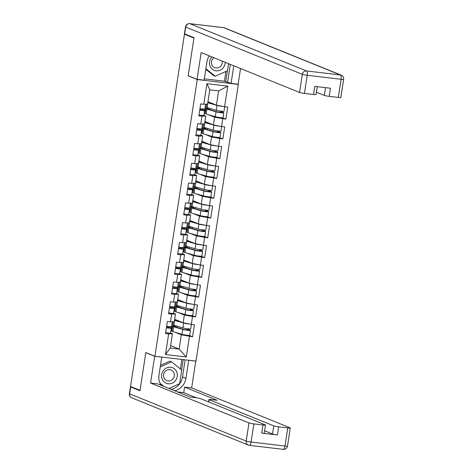 <?xml version="1.0" encoding="UTF-8"?>
<svg xmlns="http://www.w3.org/2000/svg" width="473" height="473" viewBox="0 0 473 473"><rect width="100%" height="100%" fill="white"/><g stroke="black" fill="none" stroke-linecap="round" stroke-linejoin="round"><path stroke-width="0.71" d="M237.659 84.147L238.327 84.413L195.988 361.124L154.919 356.258L197.259 79.547L238.327 84.413M203.893 109.086L203.792 109.742M200.865 128.869L200.765 129.525M197.838 148.652L197.738 149.308M194.811 168.435L194.71 169.092M191.784 188.219L191.683 188.875M188.757 208.002L188.656 208.658M185.729 227.785L185.629 228.441M182.702 247.568L182.602 248.219M179.675 267.351L179.574 268.002M176.648 287.135L176.547 287.785M173.621 306.918L173.52 307.568M207.96 101.707L216.457 105.154L218.638 90.887L227.761 86.133L206.932 83.662L203.774 104.273L200.664 103.9L198.82 115.95L205.755 116.151L203.869 115.388M227.761 86.133L224.61 106.738L227.726 107.111L225.881 119.155L222.458 117.771M208.339 114.655L214.612 117.198L225.881 119.155M222.765 118.788L221.583 126.522L224.699 126.894L222.854 138.938L219.431 137.554M205.312 134.438L211.585 136.981L222.854 138.938M219.738 138.571L218.556 146.305L221.671 146.677L219.827 158.721L216.403 157.338M202.284 154.222L208.558 156.764L219.827 158.721M216.711 158.354L215.528 166.088L218.644 166.461L216.8 178.504L213.376 177.121M199.257 174.005L205.53 176.547L216.8 178.504M213.684 178.138L212.501 185.871L215.617 186.244L213.772 198.288L210.349 196.904M196.23 193.788L202.503 196.33L213.772 198.288M210.656 197.921L209.474 205.654L212.59 206.027L210.745 218.071L207.322 216.687M193.203 213.571L199.476 216.114L210.745 218.071M207.629 217.704L206.447 225.438L209.563 225.804L207.718 237.854L204.295 236.47M190.176 233.355L196.449 235.897L207.718 237.854M204.602 237.487L203.42 245.221L206.535 245.588L204.691 257.637L201.267 256.254M187.148 253.138L193.422 255.68L204.691 257.637M201.575 257.271L200.392 265.004L203.508 265.371L201.664 277.42L198.24 276.037M184.121 272.921L190.394 275.463L201.664 277.42M198.548 277.054L197.365 284.787L200.481 285.154L198.636 297.204L195.213 295.82M181.094 292.704L187.367 295.247L198.636 297.204M195.52 296.837L194.338 304.571L197.454 304.937L195.609 316.987L192.186 315.597M178.067 312.487L184.34 315.03L195.609 316.987M192.493 316.62L191.311 324.354L194.427 324.72L192.582 336.77L189.159 335.381M175.04 332.271L181.313 334.813L192.582 336.77M189.466 336.398L186.315 357.009L165.479 354.537L168.636 333.932L172.456 333.761L170.57 332.998M201.936 116.317L200.747 124.056L197.637 123.684L195.792 135.733L198.908 136.1L197.72 143.839L194.61 143.467L192.765 155.516L195.881 155.883L194.693 163.623L191.583 163.25L189.738 175.3L192.854 175.666L191.666 183.406L188.556 183.033L186.711 195.083L189.827 195.45L188.638 203.183L185.528 202.816L183.684 214.866L186.8 215.233L185.611 222.966L182.501 222.6L180.656 234.649L183.772 235.016L182.584 242.75L179.474 242.383L177.629 254.433L180.745 254.799L179.557 262.533L176.447 262.166L174.602 274.216L177.718 274.582L176.53 282.316L173.42 281.949L171.575 293.993L174.691 294.366L173.502 302.099L170.392 301.733L168.548 313.776L171.664 314.149L170.475 321.882L167.365 321.516L165.52 333.56L168.636 333.932M204.235 112.994L205.205 113.384M204.933 121.49L213.429 124.937L214.612 117.198M205.755 116.151L204.567 123.885L200.747 124.056M213.429 124.937L221.583 126.522M201.208 132.777L202.178 133.167M201.906 141.273L210.402 144.72L211.585 136.981M198.908 136.1L202.728 135.934L200.842 135.172M202.728 135.934L201.539 143.668L197.72 143.839M210.402 144.72L218.556 146.305M198.181 152.56L199.151 152.95M198.879 161.056L207.375 164.503L208.558 156.764M195.881 155.883L199.701 155.718L197.815 154.949M199.701 155.718L198.512 163.451L194.693 163.623M207.375 164.503L215.528 166.088M195.154 172.343L196.124 172.734M195.852 180.84L204.348 184.287L205.53 176.547M192.854 175.666L196.673 175.501L194.787 174.732A4.251 0.384 8.7 0 1 189.88 174.377M196.673 175.501L195.485 183.234L191.666 183.406M204.348 184.287L212.501 185.871M192.127 192.127L193.096 192.517M192.824 200.623L201.321 204.07L202.503 196.33M189.827 195.45L193.646 195.284L191.76 194.515A4.251 0.384 8.7 0 1 186.853 194.161M193.646 195.284L192.458 203.018L188.638 203.183M201.321 204.07L209.474 205.654M189.099 211.91L190.069 212.3M189.797 220.406L198.293 223.847L199.476 216.114M186.8 215.233L190.619 215.067L188.733 214.299A4.251 0.384 8.7 0 1 183.826 213.944M190.619 215.067L189.431 222.801L185.611 222.966M198.293 223.847L206.447 225.438M186.072 231.693L187.042 232.083M186.77 240.189L195.266 243.63L196.449 235.897M183.772 235.016L187.592 234.845L185.706 234.082M187.592 234.845L186.403 242.584L182.584 242.75M195.266 243.63L203.42 245.221M183.045 251.476L184.015 251.867M183.743 259.973L192.239 263.414L193.422 255.68M180.745 254.799L184.565 254.628L182.679 253.865M184.565 254.628L183.376 262.367L179.557 262.533M192.239 263.414L200.392 265.004M180.018 271.26L180.988 271.65M180.716 279.756L189.212 283.197L190.394 275.463M177.718 274.582L181.537 274.411L179.651 273.648A4.251 0.384 8.7 0 1 174.744 273.293M181.537 274.411L180.349 282.15L176.53 282.316M189.212 283.197L197.365 284.787M176.991 291.037L177.96 291.433M177.688 299.539L186.185 302.98L187.367 295.247M174.691 294.366L178.51 294.194L176.624 293.431A4.251 0.384 8.7 0 1 171.717 293.077M178.51 294.194L177.322 301.934L173.502 302.099M186.185 302.98L194.338 304.571M173.963 310.82L174.933 311.216M174.661 319.322L183.157 322.763L184.34 315.03M171.664 314.149L175.483 313.977L173.597 313.215A4.251 0.384 8.7 0 1 168.69 312.86M175.483 313.977L174.295 321.717L170.475 321.882M183.157 322.763L191.311 324.354M170.593 326.701L170.493 327.351M170.936 330.603L171.906 330.999M170.635 345.633L179.131 349.08L181.313 334.813M172.456 333.761L170.268 348.027L179.131 349.08L186.315 357.009M165.479 354.537L170.268 348.027M154.919 356.258L145.814 352.568L140.032 390.355L130.536 386.506L184.446 34.222L193.942 38.065L188.159 75.857L197.259 79.547M185.854 34.387L184.446 34.222M218.638 90.887L209.781 89.835L207.594 104.101L203.774 104.273M216.457 105.154L224.61 106.738M206.932 83.662L209.781 89.835M171.131 329.326L171.492 329.474M174.159 309.543L174.519 309.691M177.186 289.76L177.546 289.908M180.213 269.977L180.574 270.124M183.24 250.199L183.601 250.341M186.267 230.416L186.628 230.558M189.295 210.633L189.655 210.775M192.322 190.85L192.682 190.991M195.349 171.066L195.71 171.208M198.376 151.283L198.737 151.425M201.403 131.5L201.764 131.642M204.431 111.717L204.791 111.859M188.159 75.857L188.626 75.917M166.407 327.759A4.251 0.384 8.7 0 0 171.315 328.126A4.251 0.384 8.7 0 0 171.285 328.073L169.712 326.642M165.662 332.643A4.251 0.384 8.7 0 0 170.57 333.01L171.315 328.126M168.122 326.459L169.659 327.872L166.431 327.606M166.644 326.234A4.251 0.384 8.7 0 0 171.545 326.607L171.906 326.742L171.48 329.527L172.048 329.758L173.272 321.758M188.816 328.906L188.964 329.716L190.223 330.225A4.251 0.384 -171.3 0 1 190.471 330.396A4.251 0.384 -171.3 0 1 187.432 330.302A4.251 0.384 -171.3 0 1 182.744 329.427L173.644 326.76A6.439 0.579 -171.3 0 1 173.006 326.541A6.439 0.579 -171.3 0 1 172.627 326.275A6.439 0.579 -171.3 0 1 174.076 326.134L175.353 326.423A4.765 0.426 8.7 0 0 174.283 326.53A4.765 0.426 8.7 0 0 174.561 326.725A4.765 0.426 8.7 0 0 175.034 326.884L184.133 329.557L188.816 330.148L187.409 329.527L187.255 328.729M190.471 330.396L189.726 335.28A4.251 0.384 -171.3 0 1 186.687 335.186A4.251 0.384 -171.3 0 1 181.993 334.31L172.899 331.638A6.439 0.579 -171.3 0 1 172.261 331.425A6.439 0.579 -171.3 0 1 171.882 331.159L172.627 326.275M174.602 319.718A6.439 0.579 -171.3 0 1 175.051 319.73L176.334 320.02A4.765 0.426 8.7 0 0 175.264 320.126A4.765 0.426 8.7 0 0 175.542 320.322A4.765 0.426 8.7 0 0 176.015 320.481L181.496 322.095M191.394 324.366L190.708 328.877A4.251 0.384 -171.3 0 1 187.669 328.782A4.251 0.384 -171.3 0 1 182.974 327.907L173.881 325.235A6.439 0.579 -171.3 0 1 173.236 325.022A6.439 0.579 -171.3 0 1 172.858 324.756L173.319 321.758M176.914 327.434L177.103 326.181M177.889 321.031L177.949 320.653M189.679 324.035A4.251 0.384 -171.3 0 1 183.725 323.024L174.626 320.351A6.439 0.579 -171.3 0 1 174.513 320.322M176.252 320.552L176.334 320.02M185.032 323.13L187.704 323.65M175.27 326.955L175.353 326.423M162.097 378.849A8.372 7.799 112.1 0 0 172.267 383.124A8.372 7.799 112.1 0 0 176.837 372.204A8.372 7.799 112.1 0 0 166.667 367.923A8.372 7.799 112.1 0 0 162.097 378.849M163.912 377.59A5.729 5.339 112.1 0 0 166.803 380.629A5.729 5.339 112.1 0 0 172.68 379.228A5.729 5.339 112.1 0 0 174.005 373.043A5.729 5.339 112.1 0 0 171.108 370.004A5.729 5.339 112.1 0 0 165.231 371.406A5.729 5.339 112.1 0 0 163.912 377.59M160.489 365.339L169.831 361.13L171.563 361.833L181.709 370.004L179.616 383.698L168.991 388.487M163.912 386.429L160.034 383.301M160.246 366.936L171.563 361.833M211.851 56.908A8.372 7.799 112.1 0 0 211.254 57.629A8.372 7.799 112.1 0 0 212.377 69.224A8.372 7.799 112.1 0 0 223.469 67.468A8.372 7.799 112.1 0 0 225.243 62.341M213.902 57.741A5.729 5.339 112.1 0 0 212.667 58.971A5.729 5.339 112.1 0 0 214.695 67.651A5.729 5.339 112.1 0 0 221.033 65.706A5.729 5.339 112.1 0 0 222.168 61.094M228.583 63.695L227.507 70.719L215.268 76.236L213.53 75.538L205.79 69.3M215.268 76.236L205.885 68.686M188.449 360.231L195.751 361.165L191.654 387.919L290.05 427.805A3.867 0.349 8.7 0 1 290.274 427.964A3.867 0.349 8.7 0 1 287.755 427.905L278.656 426.829L277.415 434.941A3.867 0.349 -171.3 0 1 272.525 433.989L264.608 430.785M188.686 360.325L185.93 378.335A14.492 13.504 112.1 0 1 174.643 390.775M131.033 386.707A3.867 0.349 8.7 0 0 130.424 386.802A3.867 0.349 8.7 0 0 130.654 386.961L139.973 390.739L145.796 352.692L154.683 356.293L161.742 357.133L158.987 375.142A14.492 13.504 112.1 0 0 161.116 385.294M154.683 356.293L150.585 383.053L157.651 383.887L190.158 397.066L195.787 397.734A3.867 0.349 8.7 0 1 200.682 398.686L265.264 424.866A3.867 0.349 8.7 0 1 265.489 425.026L264.247 433.144A3.867 0.349 -171.3 0 1 261.729 433.085L277.415 434.941M196.461 397.823L183.737 392.661L177.458 391.916M183.737 392.661L184.588 387.085L191.654 387.919M145.796 352.692L146.263 352.746M150.585 383.053L248.981 422.939A3.867 0.349 8.7 0 0 253.871 423.891L262.97 424.967A3.867 0.349 8.7 0 0 265.489 425.026M272.525 433.989L273.766 425.871L209.178 399.697A3.867 0.349 8.7 0 1 208.954 399.537A3.867 0.349 8.7 0 1 211.472 399.59L217.101 400.259L184.588 387.085M273.766 425.871A3.867 0.349 8.7 0 0 278.656 426.829M185.126 359.835L182.507 376.946L185.93 378.335M171.22 389.391A14.492 13.504 112.1 0 0 182.507 376.946M169.032 388.504L179.515 383.745M181.626 369.939L183.211 359.61M160.584 384.413L162.245 385.755M180.396 368.946L181.851 359.45M209.326 55.885A14.492 13.504 112.1 0 0 206.884 62.164L204.123 80.168L197.064 79.334L201.155 52.574L299.551 92.46L302.324 74.326L185.723 27.062L184.677 33.908L193.995 37.686L188.177 75.733L197.064 79.334M233.757 65.788L231.066 83.366L238.132 84.2L240.526 68.538M204.33 78.837L224.427 81.22L231.066 83.366M316.425 92.188L324.336 95.398L325.519 87.647M338.325 97.426L341.104 79.293A3.867 0.349 8.7 0 0 343.623 79.352L340.844 97.485A3.867 0.349 -171.3 0 1 338.325 97.426L329.226 96.35A3.867 0.349 -171.3 0 1 324.336 95.398M317.265 86.671L316.059 94.547A3.867 0.349 -171.3 0 1 313.54 94.488L304.441 93.412A3.867 0.349 -171.3 0 1 299.551 92.46M329.226 96.35L330.467 88.232L314.781 86.376L313.54 94.488M184.677 33.908A3.867 0.349 -171.3 0 1 184.452 33.749L185.499 26.902A3.867 0.349 8.7 0 0 185.723 27.062A3.867 3.601 -67.9 0 1 189.898 23.685L306.498 70.944L340.383 74.965L223.788 27.7L189.898 23.685A3.867 1.36 96.8 0 0 189.774 23.65A3.867 3.867 0 0 0 185.499 26.902M230.333 64.399L227.643 81.977M225.727 81.746L227.407 70.767M224.427 81.22L225.923 71.435M169.435 307.976A4.251 0.384 8.7 0 0 174.342 308.343A4.251 0.384 8.7 0 0 174.312 308.29L172.74 306.859M171.149 306.675L172.686 308.094L169.458 307.822M169.671 306.451A4.251 0.384 8.7 0 0 174.572 306.823L175.312 302.022M172.462 288.193A4.251 0.384 8.7 0 0 177.369 288.56A4.251 0.384 8.7 0 0 177.34 288.506L175.767 287.076M174.176 286.892L175.714 288.311L172.485 288.039M172.698 286.673A4.251 0.384 8.7 0 0 177.6 287.04L178.339 282.239M175.489 268.41A4.251 0.384 8.7 0 0 180.396 268.776A4.251 0.384 8.7 0 0 180.367 268.723L178.794 267.292M177.204 267.109L178.741 268.528L175.513 268.256M175.725 266.89A4.251 0.384 8.7 0 0 180.627 267.257L180.988 267.393L180.562 270.184L181.129 270.408L182.353 262.409M178.516 248.627A4.251 0.384 8.7 0 0 183.423 248.993A4.251 0.384 8.7 0 0 183.394 248.94L181.821 247.509M177.771 253.51A4.251 0.384 8.7 0 0 182.679 253.877L183.423 248.993M180.231 247.326L181.768 248.745L178.54 248.473M178.753 247.107A4.251 0.384 8.7 0 0 183.654 247.474L184.393 242.673M181.543 228.843A4.251 0.384 8.7 0 0 186.451 229.216A4.251 0.384 8.7 0 0 186.421 229.157L184.848 227.726M180.798 233.727A4.251 0.384 8.7 0 0 185.706 234.094L186.451 229.216M183.258 227.543L184.795 228.962L181.567 228.69M181.78 227.324A4.251 0.384 8.7 0 0 186.681 227.69L187.042 227.826L186.616 230.617L187.184 230.842L188.408 222.848M191.843 309.123L191.991 309.933L193.25 310.442A4.251 0.384 -171.3 0 1 193.498 310.613A4.251 0.384 -171.3 0 1 190.459 310.519A4.251 0.384 -171.3 0 1 185.771 309.649L176.671 306.977A6.439 0.579 -171.3 0 1 176.033 306.758A6.439 0.579 -171.3 0 1 175.654 306.492A6.439 0.579 -171.3 0 1 177.103 306.35L178.38 306.64A4.765 0.426 8.7 0 0 177.31 306.746A4.765 0.426 8.7 0 0 177.588 306.942A4.765 0.426 8.7 0 0 178.061 307.101L187.16 309.774L191.843 310.365L190.436 309.75L190.282 308.946M193.498 310.613L192.753 315.497A4.251 0.384 -171.3 0 1 189.714 315.402A4.251 0.384 -171.3 0 1 185.02 314.527L175.926 311.855A6.439 0.579 -171.3 0 1 175.288 311.642A6.439 0.579 -171.3 0 1 174.909 311.376L175.654 306.492M177.629 299.935A6.439 0.579 -171.3 0 1 178.079 299.947L179.362 300.237A4.765 0.426 8.7 0 0 178.291 300.343A4.765 0.426 8.7 0 0 178.569 300.538A4.765 0.426 8.7 0 0 179.042 300.698L184.523 302.312M194.421 304.582L193.735 309.094A4.251 0.384 -171.3 0 1 190.696 308.999A4.251 0.384 -171.3 0 1 186.001 308.124L176.908 305.452A6.439 0.579 -171.3 0 1 176.263 305.239A6.439 0.579 -171.3 0 1 175.885 304.973L176.346 301.975M175.122 309.981L174.507 309.744L174.933 306.959L174.578 306.811M179.941 307.657L180.13 306.398M180.917 301.248L180.976 300.869M192.706 304.251A4.251 0.384 -171.3 0 1 186.752 303.24L177.653 300.574A6.439 0.579 -171.3 0 1 177.541 300.538M179.279 300.769L179.362 300.237M188.059 303.347L190.731 303.867M175.075 309.975L176.299 301.975M178.297 307.172L178.38 306.64M194.87 289.34L195.018 290.15L196.277 290.659A4.251 0.384 -171.3 0 1 196.526 290.83A4.251 0.384 -171.3 0 1 193.487 290.735A4.251 0.384 -171.3 0 1 188.798 289.866L179.699 287.194A6.439 0.579 -171.3 0 1 179.06 286.975A6.439 0.579 -171.3 0 1 178.682 286.709A6.439 0.579 -171.3 0 1 180.13 286.567L181.407 286.857A4.765 0.426 8.7 0 0 180.337 286.963A4.765 0.426 8.7 0 0 180.615 287.158A4.765 0.426 8.7 0 0 181.088 287.318L190.187 289.99L194.87 290.582L193.463 289.967L193.309 289.163M196.526 290.83L195.781 295.714A4.251 0.384 -171.3 0 1 192.742 295.619A4.251 0.384 -171.3 0 1 188.047 294.744L178.954 292.072A6.439 0.579 -171.3 0 1 178.315 291.859A6.439 0.579 -171.3 0 1 177.937 291.593L178.682 286.709M180.656 280.152A6.439 0.579 -171.3 0 1 181.106 280.164L182.389 280.454A4.765 0.426 8.7 0 0 181.319 280.56A4.765 0.426 8.7 0 0 181.597 280.755A4.765 0.426 8.7 0 0 182.07 280.915L187.55 282.529M197.448 284.799L196.762 289.31A4.251 0.384 -171.3 0 1 193.723 289.216A4.251 0.384 -171.3 0 1 189.029 288.341L179.935 285.668A6.439 0.579 -171.3 0 1 179.291 285.456A6.439 0.579 -171.3 0 1 178.912 285.189L179.373 282.192M178.15 290.197L177.535 289.967L177.96 287.176L177.606 287.028M182.968 287.874L183.157 286.614M183.944 281.465L184.003 281.086M195.733 284.468A4.251 0.384 -171.3 0 1 189.779 283.457L180.68 280.791A6.439 0.579 -171.3 0 1 180.568 280.755M182.306 280.986L182.389 280.454M191.086 283.564L193.759 284.084M178.102 290.191L179.326 282.192M181.325 287.389L181.407 286.857M197.897 269.557L198.045 270.367L199.304 270.875A4.251 0.384 -171.3 0 1 199.553 271.053A4.251 0.384 -171.3 0 1 196.514 270.952A4.251 0.384 -171.3 0 1 191.825 270.083L182.726 267.411A6.439 0.579 -171.3 0 1 182.087 267.192A6.439 0.579 -171.3 0 1 181.709 266.932A6.439 0.579 -171.3 0 1 183.157 266.784L184.435 267.074A4.765 0.426 8.7 0 0 183.364 267.18A4.765 0.426 8.7 0 0 183.642 267.375A4.765 0.426 8.7 0 0 184.115 267.535L193.215 270.207L197.897 270.798L196.49 270.184L196.336 269.379M199.553 271.053L198.808 275.93A4.251 0.384 -171.3 0 1 195.769 275.836A4.251 0.384 -171.3 0 1 191.074 274.961L181.981 272.294A6.439 0.579 -171.3 0 1 181.342 272.076A6.439 0.579 -171.3 0 1 180.964 271.809L181.709 266.932M183.684 260.369A6.439 0.579 -171.3 0 1 184.133 260.381L185.416 260.67A4.765 0.426 8.7 0 0 184.346 260.777A4.765 0.426 8.7 0 0 184.624 260.972A4.765 0.426 8.7 0 0 185.097 261.131L190.578 262.746M200.475 265.016L199.789 269.527A4.251 0.384 -171.3 0 1 196.75 269.433A4.251 0.384 -171.3 0 1 192.056 268.558L182.962 265.885A6.439 0.579 -171.3 0 1 182.318 265.672A6.439 0.579 -171.3 0 1 181.939 265.406L182.401 262.409M185.995 268.09L186.185 266.837M186.971 261.681L187.03 261.303M198.761 264.685A4.251 0.384 -171.3 0 1 192.807 263.674L183.707 261.007A6.439 0.579 -171.3 0 1 183.595 260.972M185.333 261.202L185.416 260.67M194.113 263.78L196.786 264.301M184.352 267.606L184.435 267.074M200.924 249.774L201.072 250.584L202.332 251.092A4.251 0.384 -171.3 0 1 202.58 251.269A4.251 0.384 -171.3 0 1 199.541 251.169A4.251 0.384 -171.3 0 1 194.852 250.3L185.753 247.627A6.439 0.579 -171.3 0 1 185.114 247.409A6.439 0.579 -171.3 0 1 184.736 247.148A6.439 0.579 -171.3 0 1 186.185 247.001L187.462 247.29A4.765 0.426 8.7 0 0 186.392 247.397A4.765 0.426 8.7 0 0 186.669 247.598A4.765 0.426 8.7 0 0 187.142 247.757L196.242 250.424L200.924 251.015L199.517 250.4L199.364 249.596M202.58 251.269L201.835 256.147A4.251 0.384 -171.3 0 1 198.796 256.053A4.251 0.384 -171.3 0 1 194.101 255.178L185.008 252.511A6.439 0.579 -171.3 0 1 184.369 252.292A6.439 0.579 -171.3 0 1 183.991 252.026L184.736 247.148M186.711 240.586A6.439 0.579 -171.3 0 1 187.16 240.597L188.443 240.887A4.765 0.426 8.7 0 0 187.373 240.994A4.765 0.426 8.7 0 0 187.651 241.189A4.765 0.426 8.7 0 0 188.124 241.348L193.605 242.962M203.502 245.233L202.816 249.744A4.251 0.384 -171.3 0 1 199.777 249.649A4.251 0.384 -171.3 0 1 195.083 248.774L185.99 246.102A6.439 0.579 -171.3 0 1 185.345 245.889A6.439 0.579 -171.3 0 1 184.967 245.623L185.428 242.625M184.204 250.631L183.589 250.4L184.015 247.61L183.66 247.462M189.023 248.307L189.212 247.054M189.998 241.898L190.057 241.52M201.788 244.902A4.251 0.384 -171.3 0 1 195.834 243.897L186.734 241.224A6.439 0.579 -171.3 0 1 186.622 241.189M188.36 241.419L188.443 240.887M197.14 243.997L199.813 244.517M184.157 250.625L185.381 242.631M187.379 247.822L187.462 247.29M203.952 229.99L204.1 230.8L205.359 231.309A4.251 0.384 -171.3 0 1 205.607 231.486A4.251 0.384 -171.3 0 1 202.568 231.386A4.251 0.384 -171.3 0 1 197.88 230.517L188.78 227.844A6.439 0.579 -171.3 0 1 188.142 227.625A6.439 0.579 -171.3 0 1 187.763 227.365A6.439 0.579 -171.3 0 1 189.212 227.217L190.489 227.513A4.765 0.426 8.7 0 0 189.419 227.614A4.765 0.426 8.7 0 0 189.697 227.815A4.765 0.426 8.7 0 0 190.17 227.974L199.269 230.641L203.952 231.232L202.545 230.617L202.391 229.813M205.607 231.486L204.862 236.364A4.251 0.384 -171.3 0 1 201.823 236.269A4.251 0.384 -171.3 0 1 197.129 235.394L188.035 232.728A6.439 0.579 -171.3 0 1 187.397 232.509A6.439 0.579 -171.3 0 1 187.018 232.243L187.763 227.365M189.738 220.802A6.439 0.579 -171.3 0 1 190.187 220.814L191.47 221.104A4.765 0.426 8.7 0 0 190.4 221.21A4.765 0.426 8.7 0 0 190.678 221.405A4.765 0.426 8.7 0 0 191.151 221.565L196.632 223.179M206.53 225.45L205.844 229.961A4.251 0.384 -171.3 0 1 202.805 229.866A4.251 0.384 -171.3 0 1 198.11 228.991L189.017 226.319A6.439 0.579 -171.3 0 1 188.372 226.106A6.439 0.579 -171.3 0 1 187.994 225.84L188.455 222.842M192.05 228.524L192.239 227.271M193.025 222.121L193.085 221.736M204.815 225.118A4.251 0.384 -171.3 0 1 198.861 224.113L189.762 221.441A6.439 0.579 -171.3 0 1 189.649 221.405M191.388 221.636L191.47 221.104M200.168 224.214L202.84 224.734M190.406 228.039L190.489 227.513M184.571 209.06A4.251 0.384 8.7 0 0 189.478 209.433A4.251 0.384 8.7 0 0 189.448 209.373L187.876 207.943M186.285 207.765L187.822 209.178L184.594 208.906M184.807 207.541A4.251 0.384 8.7 0 0 189.708 207.907L190.448 203.106M206.979 210.207L207.127 211.017L208.386 211.526A4.251 0.384 -171.3 0 1 208.634 211.703A4.251 0.384 -171.3 0 1 205.595 211.602A4.251 0.384 -171.3 0 1 200.907 210.733L191.807 208.061A6.439 0.579 -171.3 0 1 191.169 207.842A6.439 0.579 -171.3 0 1 190.79 207.582A6.439 0.579 -171.3 0 1 192.239 207.434L193.516 207.73A4.765 0.426 8.7 0 0 192.446 207.83A4.765 0.426 8.7 0 0 192.724 208.031A4.765 0.426 8.7 0 0 193.197 208.191L202.296 210.857L206.979 211.449L205.572 210.834L205.418 210.03M208.634 211.703L207.889 216.581A4.251 0.384 -171.3 0 1 204.85 216.486A4.251 0.384 -171.3 0 1 200.156 215.617L191.062 212.945A6.439 0.579 -171.3 0 1 190.424 212.726A6.439 0.579 -171.3 0 1 190.045 212.46L190.79 207.582M192.765 201.019A6.439 0.579 -171.3 0 1 193.215 201.031L194.498 201.321A4.765 0.426 8.7 0 0 193.427 201.427A4.765 0.426 8.7 0 0 193.705 201.622A4.765 0.426 8.7 0 0 194.178 201.782L199.659 203.396M209.557 205.666L208.871 210.178A4.251 0.384 -171.3 0 1 205.832 210.083A4.251 0.384 -171.3 0 1 201.137 209.208L192.044 206.535A6.439 0.579 -171.3 0 1 191.399 206.323A6.439 0.579 -171.3 0 1 191.021 206.057L191.482 203.059M190.258 211.064L189.643 210.834L190.069 208.043L189.714 207.895M195.077 208.741L195.266 207.487M196.053 202.338L196.112 201.953M207.842 205.335A4.251 0.384 -171.3 0 1 201.888 204.33L192.789 201.658A6.439 0.579 -171.3 0 1 192.677 201.622M194.415 201.853L194.498 201.321M203.195 204.431L205.867 204.951M190.211 211.059L191.435 203.065M193.433 208.256L193.516 207.73M187.598 189.277A4.251 0.384 8.7 0 0 192.505 189.649A4.251 0.384 8.7 0 0 192.476 189.59L190.903 188.159M189.312 187.982L190.85 189.395L187.621 189.123M187.834 187.757A4.251 0.384 8.7 0 0 192.736 188.124L193.475 183.323M210.006 190.424L210.154 191.234L211.413 191.742A4.251 0.384 -171.3 0 1 211.662 191.92A4.251 0.384 -171.3 0 1 208.623 191.819A4.251 0.384 -171.3 0 1 203.934 190.95L194.835 188.278A6.439 0.579 -171.3 0 1 194.196 188.059A6.439 0.579 -171.3 0 1 193.818 187.799A6.439 0.579 -171.3 0 1 195.266 187.651L196.543 187.947A4.765 0.426 8.7 0 0 195.473 188.053A4.765 0.426 8.7 0 0 195.751 188.248A4.765 0.426 8.7 0 0 196.224 188.408L205.323 191.08L210.006 191.666L208.599 191.051L208.445 190.247M211.662 191.92L210.917 196.798A4.251 0.384 -171.3 0 1 207.878 196.703A4.251 0.384 -171.3 0 1 203.183 195.834L194.09 193.161A6.439 0.579 -171.3 0 1 193.451 192.943A6.439 0.579 -171.3 0 1 193.073 192.677L193.818 187.799M195.792 181.236A6.439 0.579 -171.3 0 1 196.242 181.248L197.525 181.537A4.765 0.426 8.7 0 0 196.455 181.644A4.765 0.426 8.7 0 0 196.733 181.845A4.765 0.426 8.7 0 0 197.206 181.999L202.686 183.613M212.584 185.883L211.898 190.394A4.251 0.384 -171.3 0 1 208.859 190.3A4.251 0.384 -171.3 0 1 204.165 189.425L195.071 186.758A6.439 0.579 -171.3 0 1 194.427 186.539A6.439 0.579 -171.3 0 1 194.048 186.273L194.509 183.276M193.286 191.281L192.671 191.051L193.096 188.26L192.742 188.112M198.104 188.958L198.293 187.704M199.08 182.554L199.139 182.17M210.869 185.552A4.251 0.384 -171.3 0 1 204.915 184.547L195.816 181.874A6.439 0.579 -171.3 0 1 195.704 181.839M197.442 182.07L197.525 181.537M206.222 184.647L208.895 185.168M193.238 191.275L194.462 183.282M196.461 188.473L196.543 187.947M190.625 169.494A4.251 0.384 8.7 0 0 195.532 169.866A4.251 0.384 8.7 0 0 195.503 169.807L193.93 168.376M192.34 168.199L193.877 169.612L190.649 169.346M190.861 167.974A4.251 0.384 8.7 0 0 195.763 168.341L196.124 168.477L195.698 171.267L196.265 171.492L197.489 163.498M213.033 170.641L213.181 171.451L214.44 171.959A4.251 0.384 -171.3 0 1 214.689 172.137A4.251 0.384 -171.3 0 1 211.65 172.042A4.251 0.384 -171.3 0 1 206.961 171.167L197.862 168.494A6.439 0.579 -171.3 0 1 197.223 168.276A6.439 0.579 -171.3 0 1 196.845 168.016A6.439 0.579 -171.3 0 1 198.293 167.868L199.571 168.163A4.765 0.426 8.7 0 0 198.5 168.27A4.765 0.426 8.7 0 0 198.778 168.465A4.765 0.426 8.7 0 0 199.251 168.625L208.351 171.297L213.033 171.882L211.626 171.267L211.472 170.463M214.689 172.137L213.944 177.014A4.251 0.384 -171.3 0 1 210.905 176.92A4.251 0.384 -171.3 0 1 206.21 176.051L197.117 173.378A6.439 0.579 -171.3 0 1 196.478 173.159A6.439 0.579 -171.3 0 1 196.1 172.899L196.845 168.016M198.82 161.453A6.439 0.579 -171.3 0 1 199.269 161.464L200.552 161.754A4.765 0.426 8.7 0 0 199.482 161.861A4.765 0.426 8.7 0 0 199.76 162.062A4.765 0.426 8.7 0 0 200.233 162.221L205.714 163.829M215.611 166.1L214.925 170.611A4.251 0.384 -171.3 0 1 211.886 170.517A4.251 0.384 -171.3 0 1 207.192 169.641L198.098 166.975A6.439 0.579 -171.3 0 1 197.454 166.756A6.439 0.579 -171.3 0 1 197.075 166.49L197.537 163.492M201.131 169.174L201.321 167.921M202.107 162.771L202.166 162.393M213.897 165.769A4.251 0.384 -171.3 0 1 207.943 164.764L198.843 162.091A6.439 0.579 -171.3 0 1 198.731 162.056M200.469 162.286L200.552 161.754M209.249 164.864L211.922 165.384M199.488 168.69L199.571 168.163M193.652 149.71A4.251 0.384 8.7 0 0 198.559 150.083A4.251 0.384 8.7 0 0 198.53 150.024L196.957 148.593M192.907 154.594A4.251 0.384 8.7 0 0 197.815 154.961L198.559 150.083M195.367 148.416L196.904 149.829L193.676 149.563M193.889 148.191A4.251 0.384 8.7 0 0 198.79 148.557L199.529 143.757M216.06 150.857L216.208 151.667L217.468 152.176A4.251 0.384 -171.3 0 1 217.716 152.353A4.251 0.384 -171.3 0 1 214.677 152.259A4.251 0.384 -171.3 0 1 209.988 151.384L200.889 148.711A6.439 0.579 -171.3 0 1 200.25 148.498A6.439 0.579 -171.3 0 1 199.872 148.232A6.439 0.579 -171.3 0 1 201.321 148.09L202.598 148.38A4.765 0.426 8.7 0 0 201.528 148.487A4.765 0.426 8.7 0 0 201.805 148.682A4.765 0.426 8.7 0 0 202.284 148.841L211.378 151.514L216.06 152.099L214.653 151.484L214.5 150.68M217.716 152.353L216.971 157.237A4.251 0.384 -171.3 0 1 213.932 157.137A4.251 0.384 -171.3 0 1 209.237 156.267L200.144 153.595A6.439 0.579 -171.3 0 1 199.505 153.376A6.439 0.579 -171.3 0 1 199.127 153.116L199.872 148.232M201.847 141.669A6.439 0.579 -171.3 0 1 202.296 141.681L203.579 141.977A4.765 0.426 8.7 0 0 202.509 142.077A4.765 0.426 8.7 0 0 202.787 142.278A4.765 0.426 8.7 0 0 203.26 142.438L208.741 144.046M218.644 146.317L217.952 150.828A4.251 0.384 -171.3 0 1 214.913 150.733A4.251 0.384 -171.3 0 1 210.219 149.858L201.126 147.192A6.439 0.579 -171.3 0 1 200.481 146.973A6.439 0.579 -171.3 0 1 200.103 146.707L200.564 143.709M199.34 151.715L198.725 151.484L199.151 148.693L198.796 148.546M204.159 149.391L204.348 148.138M205.134 142.988L205.193 142.609M216.924 145.986A4.251 0.384 -171.3 0 1 210.97 144.98L201.87 142.308A6.439 0.579 -171.3 0 1 201.758 142.272M203.496 142.503L203.579 141.977M212.276 145.081L214.949 145.601M199.293 151.709L200.517 143.715M202.515 148.906L202.598 148.38M196.679 129.927A4.251 0.384 8.7 0 0 201.587 130.3A4.251 0.384 8.7 0 0 201.557 130.241L199.984 128.81M195.934 134.811A4.251 0.384 8.7 0 0 200.842 135.183L201.587 130.3M198.394 128.632L199.931 130.045L196.703 129.779M196.916 128.408A4.251 0.384 8.7 0 0 201.817 128.774L202.178 128.91L201.752 131.701L202.32 131.932L203.544 123.932M219.088 131.074L219.236 131.884L220.495 132.393A4.251 0.384 -171.3 0 1 220.743 132.57A4.251 0.384 -171.3 0 1 217.704 132.475A4.251 0.384 -171.3 0 1 213.016 131.6L203.916 128.928A6.439 0.579 -171.3 0 1 203.278 128.715A6.439 0.579 -171.3 0 1 202.899 128.449A6.439 0.579 -171.3 0 1 204.348 128.307L205.625 128.597A4.765 0.426 8.7 0 0 204.555 128.703A4.765 0.426 8.7 0 0 204.833 128.898A4.765 0.426 8.7 0 0 205.312 129.058L214.405 131.731L219.088 132.316L217.681 131.701L217.527 130.897M220.743 132.57L219.998 137.454A4.251 0.384 -171.3 0 1 216.959 137.353A4.251 0.384 -171.3 0 1 212.265 136.484L203.171 133.812A6.439 0.579 -171.3 0 1 202.533 133.593A6.439 0.579 -171.3 0 1 202.154 133.333L202.899 128.449M204.874 121.892A6.439 0.579 -171.3 0 1 205.323 121.898L206.606 122.194A4.765 0.426 8.7 0 0 205.536 122.3A4.765 0.426 8.7 0 0 205.814 122.495A4.765 0.426 8.7 0 0 206.287 122.655L211.768 124.263M221.671 126.533L220.98 131.045A4.251 0.384 -171.3 0 1 217.941 130.95A4.251 0.384 -171.3 0 1 213.246 130.081L204.153 127.408A6.439 0.579 -171.3 0 1 203.508 127.19A6.439 0.579 -171.3 0 1 203.13 126.924L203.591 123.926M207.186 129.608L207.375 128.354M208.161 123.205L208.221 122.826M219.951 126.202A4.251 0.384 -171.3 0 1 213.997 125.197L204.898 122.525A6.439 0.579 -171.3 0 1 204.785 122.489M206.524 122.72L206.606 122.194M215.304 125.298L217.976 125.818M205.542 129.123L205.625 128.597M199.707 110.144A4.251 0.384 8.7 0 0 204.614 110.516A4.251 0.384 8.7 0 0 204.584 110.457L203.012 109.027M198.962 115.028A4.251 0.384 8.7 0 0 203.869 115.4L204.614 110.516M201.421 108.849L202.958 110.262L199.73 109.996M199.943 108.624A4.251 0.384 8.7 0 0 204.844 108.991L205.584 104.19M222.115 111.297L222.263 112.101L223.522 112.609A4.251 0.384 -171.3 0 1 223.77 112.787A4.251 0.384 -171.3 0 1 220.731 112.692A4.251 0.384 -171.3 0 1 216.043 111.817L206.943 109.145A6.439 0.579 -171.3 0 1 206.305 108.932A6.439 0.579 -171.3 0 1 205.926 108.666A6.439 0.579 -171.3 0 1 207.375 108.524L208.652 108.814A4.765 0.426 8.7 0 0 207.582 108.92A4.765 0.426 8.7 0 0 207.86 109.115A4.765 0.426 8.7 0 0 208.339 109.275L217.432 111.947L222.115 112.533L220.708 111.918L220.554 111.114M223.77 112.787L223.025 117.671A4.251 0.384 -171.3 0 1 219.986 117.57A4.251 0.384 -171.3 0 1 215.292 116.701L206.198 114.028A6.439 0.579 -171.3 0 1 205.56 113.81A6.439 0.579 -171.3 0 1 205.181 113.55L205.926 108.666M207.901 102.109A6.439 0.579 -171.3 0 1 208.351 102.115L209.634 102.41A4.765 0.426 8.7 0 0 208.563 102.517A4.765 0.426 8.7 0 0 208.841 102.712A4.765 0.426 8.7 0 0 209.314 102.872L214.795 104.48M224.699 106.75L224.007 111.261A4.251 0.384 -171.3 0 1 220.968 111.167A4.251 0.384 -171.3 0 1 216.273 110.298L207.18 107.625A6.439 0.579 -171.3 0 1 206.535 107.406A6.439 0.579 -171.3 0 1 206.157 107.14L206.618 104.143M205.394 112.154L204.779 111.918L205.205 109.127L204.85 108.979M210.213 109.825L210.402 108.571M211.189 103.421L211.248 103.043M222.978 106.425A4.251 0.384 -171.3 0 1 217.024 105.414L207.925 102.742A6.439 0.579 -171.3 0 1 207.813 102.706M209.551 102.937L209.634 102.41M218.331 105.514L221.003 106.035M205.347 112.148L206.571 104.149M208.569 109.346L208.652 108.814M167.566 326.382L167.359 327.754M188.964 329.716L187.409 329.527M182.974 327.907L183.725 323.024M173.881 325.235L174.626 320.351M181.993 334.31L182.744 329.427M172.899 331.638L173.644 326.76M261.729 433.085L262.97 424.967M253.871 423.891L251.098 442.024L284.983 446.039L287.755 427.905M130.654 386.961L129.608 393.808L246.202 441.073L248.981 422.939M209.178 399.697L208.83 401.991M251.098 442.024A3.867 0.349 -171.3 0 1 246.202 441.073A3.867 3.601 -67.9 0 0 248.343 445.075A3.867 3.867 0 0 0 249.342 445.335A3.867 1.36 -83.2 0 0 251.098 442.024M284.983 446.039A3.867 1.36 96.8 0 1 283.226 449.35A3.867 3.867 0 0 0 287.501 446.098A3.867 0.349 -171.3 0 1 284.983 446.039M131.748 397.817A3.867 3.601 -67.9 0 1 129.608 393.808A3.867 0.349 -171.3 0 1 129.377 393.648A3.867 3.867 0 0 0 131.748 397.817L248.343 445.075A3.867 3.601 -67.9 0 0 249.212 445.3A3.867 1.36 -83.2 0 0 249.342 445.335L283.226 449.35M343.623 79.352A3.867 3.867 0 0 0 341.252 75.183A3.867 3.601 -67.9 0 0 340.383 74.965A3.867 1.36 96.8 0 1 341.104 79.293L307.219 75.278L304.441 93.412M307.219 75.278A3.867 1.36 -83.2 0 0 306.498 70.944A3.867 3.601 -67.9 0 0 302.324 74.326A3.867 0.349 8.7 0 0 307.219 75.278M189.774 23.65L223.658 27.665A3.867 1.36 -83.2 0 1 223.788 27.7A3.867 3.601 -67.9 0 1 224.657 27.925A3.867 3.867 0 0 0 223.658 27.665A3.867 1.36 -83.2 0 0 223.528 27.671M170.593 306.599L170.386 307.97M173.621 286.815L173.414 288.187M176.648 267.032L176.441 268.404M179.675 247.249L179.468 248.621M182.702 227.466L182.495 228.837M191.991 309.933L190.436 309.75M186.001 308.124L186.752 303.24M176.908 305.452L177.653 300.574M185.02 314.527L185.771 309.649M175.926 311.855L176.671 306.977M195.018 290.15L193.463 289.967M189.029 288.341L189.779 283.457M179.935 285.668L180.68 280.791M188.047 294.744L188.798 289.866M178.954 292.072L179.699 287.194M198.045 270.367L196.49 270.184M192.056 268.558L192.807 263.674M182.962 265.885L183.707 261.007M191.074 274.961L191.825 270.083M181.981 272.294L182.726 267.411M201.072 250.584L199.517 250.4M195.083 248.774L195.834 243.897M185.99 246.102L186.734 241.224M194.101 255.178L194.852 250.3M185.008 252.511L185.753 247.627M204.1 230.8L202.545 230.617M198.11 228.991L198.861 224.113M189.017 226.319L189.762 221.441M197.129 235.394L197.88 230.517M188.035 232.728L188.78 227.844M185.729 207.682L185.522 209.054M207.127 211.017L205.572 210.834M201.137 209.208L201.888 204.33M192.044 206.535L192.789 201.658M200.156 215.617L200.907 210.733M191.062 212.945L191.807 208.061M188.757 187.899L188.55 189.277M210.154 191.234L208.599 191.051M204.165 189.425L204.915 184.547M195.071 186.758L195.816 181.874M203.183 195.834L203.934 190.95M194.09 193.161L194.835 188.278M191.784 168.116L191.577 169.494M213.181 171.451L211.626 171.267M207.192 169.641L207.943 164.764M198.098 166.975L198.843 162.091M206.21 176.051L206.961 171.167M197.117 173.378L197.862 168.494M194.811 148.333L194.604 149.71M216.208 151.667L214.653 151.484M210.219 149.858L210.97 144.98M201.126 147.192L201.87 142.308M209.237 156.267L209.988 151.384M200.144 153.595L200.889 148.711M197.838 128.55L197.631 129.927M219.236 131.884L217.681 131.701M213.246 130.081L213.997 125.197M204.153 127.408L204.898 122.525M212.265 136.484L213.016 131.6M203.171 133.812L203.916 128.928M200.865 108.772L200.658 110.144M222.263 112.101L220.708 111.918M216.273 110.298L217.024 105.414M207.18 107.625L207.925 102.742M215.292 116.701L216.043 111.817M206.198 114.028L206.943 109.145M172.284 321.806L171.545 326.607M287.501 446.098L290.274 427.964M129.377 393.648L130.424 386.802M208.954 399.537L208.593 401.896M341.252 75.183L224.657 27.925M174.342 308.343L173.597 313.227M177.369 288.56L176.624 293.443M180.396 268.776L179.651 273.66M181.366 262.456L180.627 267.257M187.42 222.889L186.681 227.69M189.478 209.433L188.733 214.31M192.505 189.649L191.76 194.527M195.532 169.866L194.787 174.744M196.502 163.54L195.763 168.341M202.556 123.973L201.817 128.774"/></g></svg>

